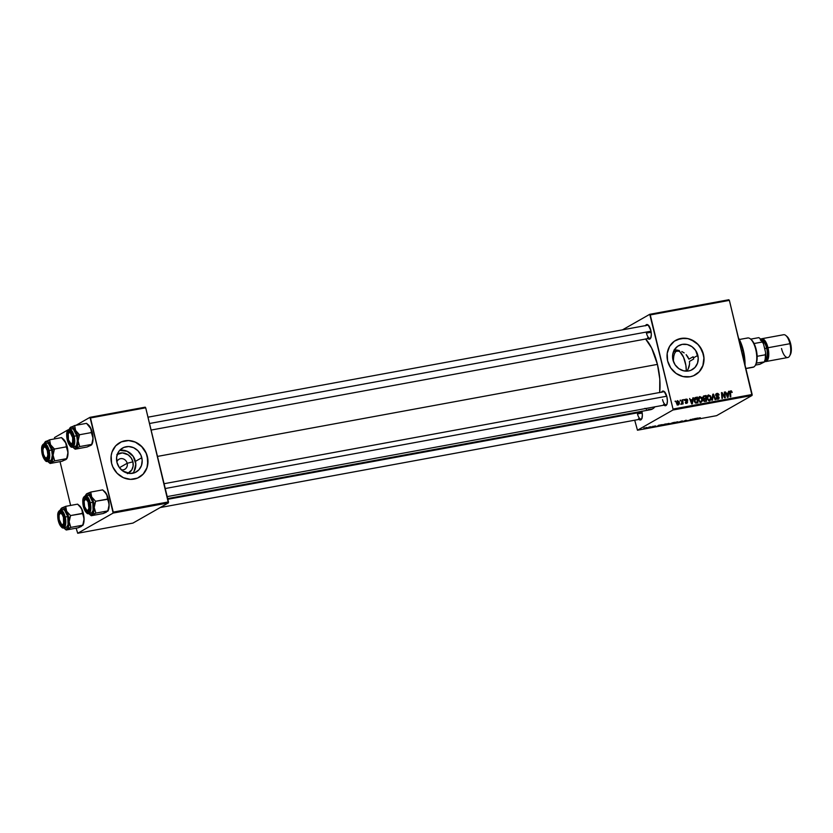 <?xml version="1.0" encoding="UTF-8"?>
<svg xmlns="http://www.w3.org/2000/svg" width="833" height="833" viewBox="0 0 833 833"><rect width="100%" height="100%" fill="white"/><g stroke="black" fill="none" stroke-linecap="round" stroke-linejoin="round"><path stroke-width="1.25" d="M116.839 454.558L122.42 452.892L128.199 454.86L131.177 457.9L132.916 461.815L127.157 463.294A5.789 5.258 60.3 0 0 122.17 458.629A5.789 5.258 60.3 0 0 116.849 461.919A5.789 5.258 -119.7 0 1 119.067 459.222A5.789 5.258 -119.7 0 1 127.157 463.294L119.442 467.688L127.157 463.294A5.789 5.258 -119.7 0 1 124.794 469.281A5.789 5.258 -119.7 0 1 121.347 469.812A5.789 5.258 60.3 0 0 127.157 463.294L132.916 461.815A10.985 9.986 -119.7 0 1 128.23 473.3M132.707 473.279A13.786 12.526 60.3 0 0 135.435 461.357L141.797 457.723A13.786 12.526 -119.7 0 1 136.196 471.988A13.786 12.526 -119.7 0 1 116.932 462.305L116.651 457.046L118.296 452.236L119.785 450.236L123.784 447.425L128.636 446.53L133.603 447.696L137.924 450.726L140.933 455.172L142.193 460.357L141.495 465.491L138.944 469.791L134.946 472.603L130.094 473.498L122.847 471.03L119.109 467.209L116.932 462.305A13.786 12.526 -119.7 0 1 122.545 448.039A13.786 12.526 -119.7 0 1 141.797 457.723L135.435 461.357A13.786 12.526 60.3 0 0 119.66 450.372M139.319 477.194L139.194 477.267A19.857 18.045 60.3 0 0 147.285 456.713L147.399 456.651A19.857 18.045 -119.7 0 1 139.319 477.194A19.857 18.045 -119.7 0 1 111.57 463.242L112.819 466.917L117.161 473.321L123.388 477.694L130.531 479.371L137.528 478.08L143.286 474.029L146.952 467.844L147.962 460.451L146.15 452.975L141.808 446.571L135.592 442.198L128.438 440.522L121.451 441.813L115.683 445.853L112.018 452.048L111.164 455.661L111.57 463.242A19.857 18.045 -119.7 0 1 119.66 442.698A19.857 18.045 -119.7 0 1 147.399 456.651L147.285 456.713A19.857 18.045 60.3 0 0 119.577 442.739L119.598 442.729M697.846 355.379A13.786 12.526 -119.7 0 1 692.233 369.644A13.786 12.526 -119.7 0 1 672.97 359.95L672.689 354.691L674.345 349.891L677.677 346.268L682.196 344.373L687.194 344.508L691.931 346.653L695.67 350.464L698.231 358.013L697.533 363.146L694.993 367.447L690.984 370.258L688.62 370.956L683.622 370.82L678.885 368.686L675.146 364.864L672.97 359.95A13.786 12.526 -119.7 0 1 678.583 345.695A13.786 12.526 -119.7 0 1 697.846 355.379L693.452 357.878L697.846 355.379M693.681 359.013L693.452 357.878L693.681 359.013L689.474 361.418L689.557 364.073L689.474 361.418L693.681 359.013A37.235 14.827 79.6 0 0 693.41 357.888L693.681 359.013M689.078 366.718L689.557 364.073L688.089 369.196L689.078 366.718M687.423 370.362L688.089 369.196L687.423 370.362M695.295 374.881L695.316 374.881A19.857 18.045 60.3 0 0 703.323 354.369L703.437 354.296A19.857 18.045 -119.7 0 1 695.357 374.85A19.857 18.045 -119.7 0 1 667.618 360.897L670.752 367.967L676.136 373.465L682.956 376.547L690.161 376.745L693.566 375.735L699.335 371.685L703 365.489L704 358.096L702.198 350.631L697.846 344.216L694.92 341.728L688.1 338.646L680.894 338.448L674.397 341.176L669.586 346.393L667.202 353.317L667.618 360.897A19.857 18.045 -119.7 0 1 675.698 340.343A19.857 18.045 -119.7 0 1 703.437 354.296L703.323 354.369A19.857 18.045 60.3 0 0 675.615 340.395L675.657 340.374M715.964 394.04L716.099 396.05L718.608 397.664L717.963 398.518L716.599 397.57L716.203 398.164L718.015 399.184L718.973 398.611L719.066 397.258L716.297 394.759L717.713 394.051L718.567 395.144L718.848 394.269L717.723 393.374L715.818 394.071M637.484 413.897A6.622 2.634 -100.4 0 0 641.847 418.551A6.622 2.634 79.6 0 1 641.087 419.041A6.622 2.634 79.6 0 1 637.484 413.897L642.201 413.033L637.484 413.897M641.889 411.283A7.445 2.968 79.6 0 1 641.629 419.03A7.445 2.968 79.6 0 1 639.005 419.426M645.46 325.818L646.929 324.516L648.157 325.037L650.802 330.316A7.445 2.968 79.6 0 1 650.583 338.229A7.445 2.968 79.6 0 1 647.959 338.614M662.537 399.621A6.622 2.634 -100.4 0 0 666.9 404.276A6.622 2.634 79.6 0 1 666.14 404.765A6.622 2.634 79.6 0 1 662.537 399.621M661.558 392.343L662.454 391.208L664.255 391.562L666.9 396.852A7.445 2.968 79.6 0 1 666.681 404.755A7.445 2.968 79.6 0 1 664.057 405.15M646.439 333.096L651.156 332.221L646.439 333.096A6.622 2.634 79.6 0 0 650.042 338.229A6.622 2.634 79.6 0 0 650.802 337.74M659.684 392.489A38.058 15.161 -100.4 0 0 657.435 364.385L157.479 456.411L657.435 364.385A38.058 15.161 -100.4 0 0 645.658 339.041M672.918 410.023L752.043 395.467L716.588 415.667L637.474 430.224L672.918 410.023L673.033 409.055L650.261 314.926L729.375 300.369L752.147 394.498L673.033 409.055L649.761 314.301L728.875 299.734L649.761 314.301L622.49 329.847L649.761 314.301L650.261 314.926L729.375 300.369L752.043 395.467L752.147 394.498L673.033 409.055L672.918 410.023L637.474 430.224L634.715 420.217L637.474 430.224L716.588 415.667L752.043 395.467L672.918 410.023M652.666 426.392L653.207 426.288L652.666 426.392M649.001 427.058L649.542 426.965L649.001 427.058M668.878 423.393L665.307 424.82L669.763 423.581M661.714 424.726L658.497 425.319L657.112 426.381L662.308 424.611L658.497 425.319L657.112 426.381L661.714 424.726M672.897 422.664L669.607 423.997L672.002 423.643L674.99 422.279L669.732 423.862L672.002 423.643L674.99 422.279L672.897 422.664M681.686 421.05L677.302 422.664L681.644 421.175L681.071 421.967L682.383 420.915L677.302 422.664L681.644 421.175L681.071 421.967L681.686 421.05M700.334 417.781L695.68 419.28L699.741 417.822M693.171 418.937L687.371 420.811L693.171 418.937M697.471 418.145L694.253 418.728L692.869 419.801L698.064 418.031L694.253 418.728L692.869 419.801L697.471 418.145M685.955 420.249L682.477 421.654L686.861 420.363M677.562 421.79L673.845 423.195L678.447 421.987M655.842 425.996L652.395 426.996L655.061 425.934M664.755 424.164L660.798 425.569L663.318 425.236L666.306 423.882L661.058 425.319L663.318 425.236L666.306 423.882L664.755 424.164M646.585 427.496L643.794 428.547L647.272 427.61M651.094 426.673L647.845 427.86L651.094 426.673M643.982 427.985L644.523 427.891L643.982 427.985M683.778 399.58L684.403 400.298L683.778 399.58M680.113 400.256L680.738 400.975L680.113 400.256M701.147 401.516L702.209 401.214L702.323 398.611L701.823 398.903L702.323 398.611L699.949 396.529L698.491 397.955L698.585 400.631L700.657 402.37L702.406 400.6L701.782 397.403L699.439 396.716M692.827 397.914L692.556 399.559L690.703 399.902L689.609 398.507L691.682 403.963L692.338 403.838L693.42 397.81L692.556 399.559L690.703 399.902L689.609 398.507L691.682 403.963L692.338 403.838L693.42 397.81L692.827 397.914M704.01 395.862L702.927 397.872L703.854 398.882L703.458 400.371L704.489 401.506L706.571 401.214L706.103 395.477L703.448 396.102L702.875 397.539L703.854 398.882L703.812 401.11L706.571 401.214L706.103 395.477L703.573 396.019M712.798 394.238L711.861 400.246L712.454 400.142L713.246 394.988L715.089 399.653L715.641 399.548L713.485 394.113L712.798 394.238L711.861 400.246L712.454 400.142L713.246 394.988L715.089 399.653L715.641 399.548L713.485 394.113L712.798 394.238M730.801 390.854L729.895 392.655L730.239 396.862L730.791 396.758L730.458 392.697L729.927 392.999L730.926 391.51L732.238 392.405L731.374 390.875L730 391.51L730.239 396.862L730.791 396.758L730.52 391.802L732.238 392.405L730.437 390.979M724.283 392.124L724.7 396.987L722.044 392.541L721.472 392.645L721.94 398.393L722.492 398.289L722.076 393.415L724.71 397.882L725.283 397.778L724.825 392.031L724.283 392.124L724.7 396.987L722.044 392.541L721.472 392.645L721.94 398.393L722.492 398.289L722.076 393.415L724.71 397.882L725.283 397.778L724.825 392.031L724.283 392.124M728.583 391.333L728.313 392.978L726.459 393.322L725.366 391.926L727.438 397.383L728.094 397.258L729.177 391.229L728.313 392.978L726.459 393.322L725.366 391.926L727.438 397.383L728.094 397.258L729.177 391.229L728.583 391.333M709.831 399.923L710.893 399.621L711.007 397.018L710.507 397.299L711.007 397.018L708.633 394.936L707.186 396.362L707.269 399.028L709.341 400.777L711.09 399.007L710.466 395.8L708.123 395.113M686.132 399.069L685.132 400.486L687.163 402.162L685.986 403.255L686.736 402.828L685.299 402.329L686.829 403.339L687.683 401.975L685.174 400.621L686.225 399.59L687.777 400.288L687.173 399.257L685.674 399.226L685.09 400.225L687.183 402.277L686.663 402.839L685.299 402.329L685.497 402.818L686.933 403.318L687.662 401.87L685.653 400.059L686.434 399.569L687.756 400.215L685.632 399.246M695.867 397.351L694.347 398.507L694.305 401.444L695.576 403.026L697.887 402.818L697.419 397.07L694.67 398.039L697.419 397.07L695.066 397.643L694.212 401.11L695.899 403.11L697.887 402.818L697.419 397.07L696.232 397.976L695.066 397.643M677.656 400.631L676.563 403.453L678.239 404.921L679.332 402.016L677.458 400.683L676.479 403.026L677.135 404.567L678.447 404.869L679.364 403.786L679.249 401.714L677.281 400.767M681.821 404.255L682.487 403.182L682.019 403.453L683.102 403.953L682.758 399.767L682.206 399.871L682.321 402.693L681.415 404.182L682.487 403.182L683.102 403.953L682.758 399.767L682.206 399.871L681.415 404.182L681.967 404.203M675.094 401.183L675.719 401.902L675.094 401.183M687.787 356.763L688.922 359.158L686.153 354.65L687.787 356.763M684.153 352.9L681.842 351.536L684.153 352.9M679.343 350.568L676.719 350.006L679.343 350.568M674.084 349.891L676.719 350.006L674.084 349.891M693.129 356.763L688.922 359.158L693.129 356.763A37.235 14.827 79.6 0 1 693.41 357.888L693.129 356.763M113.153 513.066L168.381 502.893L132.936 523.093L77.708 533.266L113.153 513.066L90.485 417.958L145.713 407.795L168.485 501.924L113.257 512.097L89.995 417.333L145.223 407.17L89.995 417.333L76.063 425.267L89.995 417.333L90.485 417.958L145.713 407.795L168.381 502.893L168.485 501.924L113.257 512.097L113.153 513.066L77.708 533.266L76.136 528.174L77.708 533.266L132.936 523.093L168.381 502.893L113.153 513.066M70.628 505.433L60.038 461.649L70.628 505.433M54.551 437.533L68.035 429.849L54.551 437.533L54.437 438.502L54.551 437.533M167.672 498.571L650.511 409.69A38.058 15.161 -100.4 0 0 654.936 406.827M661.662 392.124A7.445 2.968 79.6 0 1 664.245 391.562A7.445 2.968 79.6 0 1 666.9 396.852L667.41 401.1L666.837 404.432L665.369 405.733L663.516 404.557M645.565 325.599A7.445 2.968 79.6 0 1 648.157 325.026A7.445 2.968 79.6 0 1 650.802 330.316L651.312 334.564L650.74 337.906L649.271 339.208L647.418 338.031M641.847 411.127L642.358 415.375L641.785 418.707L640.317 420.009L638.463 418.832M645.523 338.906L651.625 348.017L657.435 364.385L659.788 379.036L659.674 392.645M655.019 406.723L652.499 408.961L648.105 409.669M646.533 409.18L644.94 408.337M147.982 417.187L647.647 325.214A6.622 2.634 79.6 0 1 648.532 325.401M663.745 391.739A6.622 2.634 79.6 0 1 664.63 391.926M696.544 374.09L699.21 371.757L702.875 365.562L703.885 358.169L703.323 354.369L700.189 347.288L697.731 344.289L691.505 339.916L687.985 338.719M684.362 338.25L677.375 339.531M140.496 476.434L143.172 474.102L146.837 467.907L147.691 464.293L147.285 456.713L146.035 453.048L141.683 446.634L135.467 442.261L131.947 441.063M128.324 440.595L121.326 441.875M134.061 471.426L135.821 463.991L133.259 456.442L127.23 451.319L119.785 450.351M117.359 454.214A10.985 9.986 -119.7 0 1 132.916 461.815L133.134 466.011L131.822 469.843L127.449 473.675M724.293 392.333L724.825 392.031L724.293 392.333M721.68 395.227L722.232 394.915L721.68 395.227M721.493 392.853L722.044 392.541L721.493 392.853M728.542 391.583L729.177 391.229L728.542 391.583M726.095 393.842L728.313 392.978L726.095 393.842M728.177 393.686L727.271 396.935L727.219 395.321L726.761 395.592L727.219 395.321L726.241 394.217L728.177 393.686L727.698 396.695L726.688 393.957L728.177 393.686M729.541 392.26L730.926 391.51M729.593 391.531L730.968 392.572M730.489 391.729L729.937 391.52M717.015 393.384L715.776 395.331L718.587 397.57L716.974 399.049L717.879 398.528L716.099 397.851L718.015 399.184L719.118 397.435L715.807 395.456L717.14 394.051L719.098 394.977L716.442 393.593M715.526 394.873L717.14 394.051M718.015 399.184L718.567 398.997M717.973 398.559L717.817 399.215M718.587 397.57L717.879 398.528M716.672 399.215L717.39 398.257M717.775 399.288L717.973 398.424M712.746 394.53L713.485 394.113L712.746 394.53M712.621 395.342L713.246 394.988L712.621 395.342M712.434 396.57L713.079 396.206L712.434 396.57M707.571 395.592L708.748 395.592L710.466 397.091L710.362 399.267L708.508 400.6L709.404 400.09L707.207 398.84L708.748 395.592L710.08 396.216L710.601 398.205L709.404 400.09L708.279 399.694L707.581 397.435L708.362 395.748M708.633 394.936L707.144 398.591L710.101 400.548M709.549 400.746L710.893 399.621L709.424 400.767M708.456 395.758L707.529 395.602M709.154 401.048L709.893 399.684M707.55 396.279L708.748 395.592M704.562 398.872L705.77 398.184L704.562 398.872M704.76 401.329L705.967 400.652L704.76 401.329M704.728 400.86L703.5 400.527L704.104 399.413L703.396 399.819L705.822 398.861L705.967 400.652L704.093 401.36L705.03 400.819L704 400.246L704.104 399.413L705.822 398.861L705.967 400.652L704.708 400.86M705.603 396.248L705.77 398.184L703.791 398.861L704.614 398.403L702.979 398.07L704.062 396.56L705.603 396.248L705.77 398.184L703.989 398.413L703.437 397.57L703.916 396.633L705.603 396.248M704.104 399.413L704.937 399.017M686.048 401.142L685.028 400.267L686.048 401.142M685.663 400.34L686.225 399.59M687.163 402.162L686.736 402.828M692.785 398.164L693.42 397.81L692.785 398.164M690.338 400.434L692.556 399.559L690.338 400.434M692.41 400.267L691.505 403.516L691.463 401.912L690.994 402.172L691.463 401.912L690.474 400.798L692.41 400.267L691.931 403.276L690.932 400.538L692.41 400.267M693.858 398.33L694.462 398.091M696.076 402.933L697.283 402.245L696.076 402.933M696.919 397.841L697.283 402.245L695.461 402.985L696.492 402.391L695.139 402.787L695.784 402.422L694.764 401.037L694.264 401.319L696.919 397.841L697.283 402.245L695.232 402.068L694.712 399.319L696.919 397.841M694.201 398.924L696.221 397.976M698.887 397.195L699.699 397.331M699.949 396.529L698.46 400.194L701.417 402.141M700.865 402.349L702.209 401.214L700.74 402.36M699.772 397.362L698.845 397.195M700.47 402.651L701.209 401.287M701.771 398.684L701.678 400.871L699.824 402.204L700.72 401.693L698.523 400.434L700.064 397.185L701.886 399.246L701.678 400.871L700.126 401.631L699.054 400.309L699.147 397.976L700.657 397.237L701.771 398.684M698.866 397.872L700.064 397.185M677.156 405.015L678.364 404.328L677.104 403.359L677.77 401.142L678.812 402.172L677.968 404.942M677.916 405.025L678.239 404.036M678.145 404.411L677.458 404.796L678.145 404.411L676.615 403.641L677.864 401.131L678.905 402.828L678.145 404.411M676.375 401.891L677.77 401.142M680.134 400.454L680.655 400.152L680.134 400.454M680.696 404.224L681.79 403.589M683.799 399.778L684.32 399.486L683.799 399.778M675.105 401.381L675.636 401.079L675.105 401.381M710.362 399.267L709.404 400.09M702.719 397.31L704.062 396.56M701.678 400.871L700.72 401.693M690.495 419.426L690.661 420.082L690.495 419.426M693.514 419.593L695.69 418.687L693.504 419.593M682.487 421.488L683.404 421.55M683.674 421.404L683.05 421.373M676.781 422.55L674.553 422.675L677.26 421.852L674.584 422.82L677.281 421.946L677.916 422.081L676.781 422.55M674.064 422.914L674.938 423.112M672.731 423.154L670.253 423.643L672.731 423.154M674.095 422.539L671.273 423.216L674.095 422.539M670.877 423.758L670.284 423.758M652.385 426.86L653.155 426.902M657.758 426.173L659.934 425.267L657.747 426.173M661.996 425.382L665.38 424.049L661.985 425.382M666.515 424.57L665.869 424.278L668.576 423.456L665.9 424.424M665.38 424.507L666.254 424.705M644.784 428.36L646.377 427.537L644.492 428.245M643.951 428.349L644.575 428.474M675.199 422.966L674.584 422.82M677.281 421.946L677.916 422.081M671.929 423.206L671.273 423.216M668.597 423.539L669.232 423.674M742.942 350.506L743.39 350.537A23.99 9.559 -100.4 0 0 738.465 337.927L743.39 350.537L745.014 365.031A23.99 9.559 -100.4 0 0 743.39 350.537L742.942 350.506A24.823 9.881 -100.4 0 0 738.715 339A24.823 9.881 79.6 0 1 742.942 350.506L741.568 350.755L742.942 350.506A24.823 9.881 79.6 0 1 744.64 363.459A24.823 9.881 -100.4 0 0 742.942 350.506M673.491 361.657A14.89 5.935 79.6 0 1 677.198 350.943A14.89 5.935 79.6 0 1 685.299 362.511A14.89 5.935 79.6 0 1 686.319 371.154L685.871 365.364L683.56 357.242L680.009 351.932L678.76 351.141L676.417 351.224M76.303 431.609L75.564 430.422A10.923 4.352 79.6 0 1 77.365 435.388L79.499 434.753L75.564 430.422L74.668 425.528L86.549 423.341L91.005 428.891L91.38 432.566L79.499 434.753L76.303 431.609M70.732 443.75A6.622 2.634 -100.4 0 0 73.117 444.072A6.622 2.634 79.6 0 1 72.356 444.562A6.622 2.634 79.6 0 1 70.732 443.75A6.622 2.634 79.6 0 0 72.356 444.562A6.622 2.634 79.6 0 0 73.117 444.072A6.622 2.634 -100.4 0 1 71.117 444.124L70.378 443.5A5.789 2.312 79.6 0 1 68.171 438.72A5.789 2.312 79.6 0 1 68.483 433.243A5.789 2.312 79.6 0 1 72.658 437.658L73.304 437.533L72.658 437.658L72.575 442.625L71.044 443.874L68.421 439.824L68.254 433.764L69.316 432.504L70.264 432.733L72.658 437.658A5.789 2.312 79.6 0 1 70.378 443.5M67.712 439.73L68.348 439.543L67.712 439.73L67.421 438.304L67.275 434.201L68.681 431.015L71.097 432.025L73.117 436.648A7.445 2.968 79.6 0 1 72.898 444.551A7.445 2.968 79.6 0 1 67.712 439.73A7.445 2.968 79.6 0 1 67.608 432.587A7.445 2.968 79.6 0 1 70.472 431.359A7.445 2.968 79.6 0 1 73.117 436.648L73.554 442.177L72.148 445.374L69.733 444.353L67.712 439.73M74.095 446.467L75.522 446.415L76.626 445.03L77.323 440.949L76.709 435.763L74.168 436.232L76.709 435.763A9.101 3.624 -100.4 0 0 71.753 428.693L69.212 429.162A9.101 3.624 79.6 0 1 74.168 436.232L73.533 436.409A8.601 3.426 79.6 0 1 72.419 446.488A8.601 3.426 79.6 0 1 67.286 439.97L70.347 446.082L72.419 446.488L73.814 444.104L74.064 439.72L73.085 434.826L71.898 432.098L69.753 429.849L67.837 430.401L67.015 432.285L67.286 439.97A8.601 3.426 79.6 0 1 68.41 429.901A8.601 3.426 79.6 0 1 73.533 436.409L74.168 436.232A9.101 3.624 -100.4 0 0 69.108 429.182M88.1 424.653L91.016 428.776L92.588 434.035L92.963 439.751L91.64 444.395L79.76 446.582L78.25 442.49L78.187 439.397L79.499 434.753L91.38 432.566L93.036 438.2L91.817 444.478M91.37 445.041L87.059 447.009L75.178 449.195L75.949 448.175L79.76 446.582L91.64 444.395L90.339 445.624M73.991 448.206L75.178 449.195L73.991 448.206L75.178 449.195L87.059 447.009L91.63 444.832M86.549 423.341L87.736 424.33L86.549 423.341L74.668 425.528L70.024 427.943M69.212 429.651L70.857 427.11L73.179 427.391L75.564 430.422L77.667 436.773L78.094 442.261L77.271 446.509L74.835 448.393L72.398 446.686M72.617 447.04A9.101 3.624 -100.4 0 0 74.168 436.232A9.101 3.624 79.6 0 1 72.513 447.061L75.043 446.592A9.101 3.624 -100.4 0 0 76.709 435.763L73.471 429.297L71.961 428.672L70.67 429.401M68.733 432.889A6.622 2.634 79.6 0 1 69.962 431.546A6.622 2.634 79.6 0 1 70.847 431.733A6.622 2.634 -100.4 0 0 68.733 432.889A6.622 2.634 79.6 0 1 69.962 431.546A6.622 2.634 79.6 0 1 70.847 431.733A6.622 2.634 -100.4 0 0 68.952 432.4L68.483 433.243M75.178 449.195L75.949 448.175A10.923 4.352 79.6 0 1 73.325 447.654A10.923 4.352 79.6 0 1 72.679 447.029M78.104 440.949A10.923 4.352 79.6 0 1 75.949 448.175L79.76 446.582L78.104 440.949L79.499 434.753L77.365 435.388A10.923 4.352 79.6 0 1 78.104 440.949M69.389 429.13A10.923 4.352 79.6 0 1 69.764 428.308A10.923 4.352 79.6 0 1 70.857 427.11A10.923 4.352 79.6 0 1 75.564 430.422L74.668 425.528L70.097 427.704M91.651 444.791L91.963 444.228A10.923 4.352 -100.4 0 0 93.036 438.2L91.703 444.593M93.036 438.2A10.923 4.352 -100.4 0 0 90.485 427.673L93.036 438.2M87.736 424.33L90.485 427.673A10.923 4.352 -100.4 0 0 88.402 424.882L87.267 423.924M149.513 423.497L650.99 331.19L149.513 423.497M43.68 447.165A6.622 2.634 79.6 0 1 44.909 445.822A6.622 2.634 79.6 0 1 45.794 446.009A6.622 2.634 -100.4 0 0 43.68 447.165A6.622 2.634 79.6 0 1 44.909 445.822A6.622 2.634 79.6 0 1 45.794 446.009A6.622 2.634 -100.4 0 0 43.899 446.675L43.431 447.519A5.789 2.312 79.6 0 1 47.294 450.622L47.918 450.372L47.294 450.622L45.607 447.342L43.774 447.061L42.879 449.955L43.431 454.318A5.789 2.312 79.6 0 1 43.431 447.519M45.326 457.786A5.789 2.312 79.6 0 1 43.431 454.318L45.128 457.598L46.95 457.869L47.845 454.985L47.294 450.622A5.789 2.312 79.6 0 1 47.616 456.599A5.789 2.312 79.6 0 1 45.326 457.786L46.065 458.4A6.622 2.634 -100.4 0 0 48.064 458.348A6.622 2.634 79.6 0 1 47.304 458.837A6.622 2.634 79.6 0 1 45.68 458.025A6.622 2.634 -100.4 0 0 48.064 458.348A6.622 2.634 79.6 0 1 47.304 458.837A6.622 2.634 79.6 0 1 45.68 458.025M51.261 445.884L50.511 444.697A10.923 4.352 79.6 0 1 52.312 449.664L54.447 449.029L50.511 444.697L49.616 439.803L61.496 437.617L65.953 443.166L66.328 446.842L54.447 449.029L51.261 445.884M42.66 454.006L43.295 453.818L42.66 454.006L42.368 452.579L42.223 448.477L43.628 445.291L46.044 446.301L48.064 450.924A7.445 2.968 79.6 0 1 47.845 458.827A7.445 2.968 79.6 0 1 42.66 454.006A7.445 2.968 79.6 0 1 42.556 446.863A7.445 2.968 79.6 0 1 45.419 445.634A7.445 2.968 79.6 0 1 48.064 450.924L48.501 456.453L47.096 459.649L44.68 458.639L42.66 454.006M49.043 460.743L50.469 460.691L51.573 459.306L52.271 455.224L51.656 450.039L49.116 450.507L51.656 450.039A9.101 3.624 -100.4 0 0 46.7 442.969L44.159 443.437A9.101 3.624 79.6 0 1 49.116 450.507L48.491 450.684A8.601 3.426 79.6 0 1 47.366 460.764A8.601 3.426 79.6 0 1 42.244 454.245L45.294 460.357L47.366 460.764L48.772 458.379L48.491 450.684L46.846 446.384L44.701 444.124L42.785 444.676L41.962 446.561L42.244 454.245A8.601 3.426 79.6 0 1 43.358 444.176A8.601 3.426 79.6 0 1 48.491 450.684L49.116 450.507A9.101 3.624 -100.4 0 0 44.055 443.458M63.048 438.929L65.963 443.052L67.535 448.31L67.91 454.027L66.588 458.671L54.707 460.857L53.197 456.765L53.135 453.673L54.447 449.029L66.328 446.842L67.983 452.475L66.765 458.754M66.317 459.316L62.006 461.284L50.126 463.471L50.896 462.45L54.707 460.857L66.588 458.671L65.286 459.899M48.939 462.482L50.126 463.471L48.939 462.482L50.126 463.471L62.006 461.284L66.911 458.504A10.923 4.352 -100.4 0 0 67.983 452.475L66.65 458.868M61.496 437.617L62.683 438.606L61.496 437.617L49.616 439.803L44.972 442.219M44.159 443.927L45.805 441.386L48.127 441.667L50.511 444.697L52.614 451.049L53.041 456.536L52.219 460.784L49.782 462.669L47.346 460.961M47.564 461.315A9.101 3.624 -100.4 0 0 49.116 450.507A9.101 3.624 79.6 0 1 47.46 461.336L49.99 460.868A9.101 3.624 -100.4 0 0 51.656 450.039L48.418 443.572L46.908 442.948L45.617 443.677M50.126 463.471L50.896 462.45A10.923 4.352 79.6 0 1 48.272 461.93A10.923 4.352 79.6 0 1 47.627 461.305M53.052 455.224A10.923 4.352 79.6 0 1 50.896 462.45L54.707 460.857L53.052 455.224L54.447 449.029L52.312 449.664A10.923 4.352 79.6 0 1 53.052 455.224M44.336 443.406A10.923 4.352 79.6 0 1 44.711 442.583A10.923 4.352 79.6 0 1 45.805 441.386A10.923 4.352 79.6 0 1 50.511 444.697L49.616 439.803L45.044 441.979M67.983 452.475A10.923 4.352 -100.4 0 0 65.432 441.948L67.983 452.475M62.683 438.606L65.432 441.948A10.923 4.352 -100.4 0 0 63.35 439.158L62.215 438.2M89.069 502.622L88.433 502.872A5.789 2.312 79.6 0 1 88.756 508.848A5.789 2.312 79.6 0 1 86.465 510.035A5.789 2.312 79.6 0 1 84.581 506.568L86.757 510.244L88.1 510.129L88.902 508.192L88.09 501.851L85.778 499.019L84.112 501.258L84.581 506.568A5.789 2.312 79.6 0 1 84.581 499.769A5.789 2.312 79.6 0 1 88.433 502.872L89.069 502.622M86.465 510.035L87.205 510.66A6.622 2.634 -100.4 0 0 89.214 510.608A6.622 2.634 79.6 0 1 88.454 511.098A6.622 2.634 79.6 0 1 86.83 510.275A6.622 2.634 -100.4 0 0 89.214 510.608A6.622 2.634 79.6 0 1 88.454 511.098A6.622 2.634 79.6 0 1 86.83 510.275M666.733 396.216L165.246 488.523L666.733 396.216M84.831 499.415A6.622 2.634 79.6 0 1 86.059 498.072A6.622 2.634 79.6 0 1 86.944 498.259A6.622 2.634 -100.4 0 0 84.831 499.415A6.622 2.634 79.6 0 1 86.059 498.072A6.622 2.634 79.6 0 1 86.944 498.259A6.622 2.634 -100.4 0 0 85.049 498.925L84.581 499.769M102.636 489.877L103.833 490.856L102.636 489.877L90.766 492.064L102.636 489.877L106.582 494.208L109.133 504.736A10.923 4.352 -100.4 0 0 108.384 499.165L107.478 499.092L108.988 503.194L109.05 506.287L107.738 510.931L95.857 513.118L94.202 507.484L95.597 501.279L91.651 496.947L90.766 492.064L86.111 494.469M83.81 506.266A7.445 2.968 79.6 0 1 83.706 499.123A7.445 2.968 79.6 0 1 86.559 497.895A7.445 2.968 79.6 0 1 89.214 503.184L89.454 509.838L88.246 511.899L87.08 511.941L84.195 507.63L83.56 499.613L84.768 497.54L86.57 497.895L89.214 503.184A7.445 2.968 79.6 0 1 88.985 511.087A7.445 2.968 79.6 0 1 83.81 506.266L84.445 506.079L83.81 506.266M88.704 513.565A9.101 3.624 -100.4 0 0 90.266 502.757L89.631 502.945A8.601 3.426 79.6 0 1 88.517 513.024A8.601 3.426 79.6 0 1 83.383 506.506L86.445 512.607L88.517 513.024L89.912 510.629L90.162 506.256L89.183 501.362L87.996 498.634L85.851 496.374L84.497 496.426L83.102 498.811L83.383 506.506A8.601 3.426 79.6 0 1 84.497 496.426A8.601 3.426 79.6 0 1 89.631 502.945L90.266 502.757A9.101 3.624 79.6 0 1 88.6 513.586C87.257 514.44 85.507 512.087 83.352 506.537C82.113 498.905 83.227 498.696 83.321 497.79L85.31 495.687A9.101 3.624 79.6 0 1 90.266 502.757L92.796 502.289L90.266 502.757A9.101 3.624 -100.4 0 0 85.205 495.708M88.6 513.586L91.141 513.128A9.101 3.624 -100.4 0 0 92.796 502.289L89.568 495.833L88.059 495.198L86.767 495.937M90.089 514.742L91.276 515.721L90.089 514.742L91.276 515.721L103.157 513.534L91.276 515.721L95.857 513.118L107.738 510.931L103.157 513.534L106.426 512.16M104.198 491.178L107.103 495.416L107.478 499.092L95.597 501.279L108.384 499.165L109.123 506.048L107.905 511.014M103.833 490.856L106.582 494.208L108.384 499.165A10.923 4.352 -100.4 0 0 106.582 494.208A10.923 4.352 -100.4 0 0 104.5 491.408L103.365 490.46M85.31 496.187L87.486 493.438L89.891 494.448L92.182 498.061L93.754 503.309L94.191 508.786L93.369 513.034L90.932 514.929L88.496 513.211M90.193 513.003L91.62 512.951L93.098 510.421L92.796 502.289A9.101 3.624 -100.4 0 0 87.85 495.219L85.31 495.687M95.014 502.809L95.597 501.279L91.651 496.947A10.923 4.352 79.6 0 1 94.202 507.484L95.014 502.809M90.724 493.271L90.766 492.064L86.944 493.646A10.923 4.352 79.6 0 1 91.651 496.947L90.724 493.271M85.487 495.656A10.923 4.352 79.6 0 1 85.861 494.844A10.923 4.352 79.6 0 1 86.944 493.646L86.195 494.24M91.276 515.721L92.047 514.7A10.923 4.352 79.6 0 1 89.423 514.19A10.923 4.352 79.6 0 1 88.777 513.555M94.702 513.544L95.857 513.118L94.202 507.484A10.923 4.352 79.6 0 1 92.047 514.7L94.702 513.544M107.749 511.316L108.061 510.754A10.923 4.352 -100.4 0 0 109.133 504.736L107.801 511.129M64.349 518.334L63.704 518.47A5.789 2.312 79.6 0 1 61.413 524.311A5.789 2.312 79.6 0 1 59.205 519.532L59.091 515.356L59.945 513.524L60.819 513.315L62.277 514.607L63.443 517.366L63.62 523.426L62.548 524.686L61.611 524.457L59.205 519.532A5.789 2.312 79.6 0 1 59.528 514.044A5.789 2.312 79.6 0 1 63.704 518.47L64.349 518.334M61.413 524.311L62.163 524.936A6.622 2.634 -100.4 0 0 64.162 524.884A6.622 2.634 79.6 0 1 63.402 525.373A6.622 2.634 79.6 0 1 61.777 524.561A6.622 2.634 -100.4 0 0 64.162 524.884A6.622 2.634 79.6 0 1 63.402 525.373A6.622 2.634 79.6 0 1 61.777 524.561M642.035 412.002L167.849 499.279L642.035 412.002M59.778 513.69A6.622 2.634 79.6 0 1 61.007 512.347A6.622 2.634 79.6 0 1 61.892 512.534A6.622 2.634 -100.4 0 0 59.778 513.69A6.622 2.634 79.6 0 1 61.007 512.347A6.622 2.634 79.6 0 1 61.892 512.534A6.622 2.634 -100.4 0 0 59.997 513.201L59.528 514.044M77.584 504.152L78.781 505.131L77.584 504.152L65.713 506.339L77.584 504.152L81.53 508.484L84.081 519.011A10.923 4.352 -100.4 0 0 83.331 513.44L82.425 513.378L83.935 517.47L83.998 520.563L82.686 525.207L70.805 527.393L69.149 521.76L70.545 515.565L66.598 511.233L65.713 506.339L61.059 508.744M58.758 520.542A7.445 2.968 79.6 0 1 58.654 513.399A7.445 2.968 79.6 0 1 61.507 512.17A7.445 2.968 79.6 0 1 64.162 517.46L64.401 524.113L63.693 525.738L62.027 526.217L59.143 521.906L58.508 513.888L59.226 512.253L60.892 511.774L62.746 513.732L64.162 517.46A7.445 2.968 79.6 0 1 63.943 525.363A7.445 2.968 79.6 0 1 58.758 520.542L59.393 520.354L58.758 520.542M63.662 527.841A9.101 3.624 -100.4 0 0 65.213 517.033L64.578 517.22A8.601 3.426 79.6 0 1 63.464 527.299A8.601 3.426 79.6 0 1 58.331 520.781L61.392 526.883L63.464 527.299L64.859 524.905L65.109 520.531L64.131 515.637L62.944 512.909L60.799 510.65L59.455 510.702L58.05 513.086L58.331 520.781A8.601 3.426 79.6 0 1 59.455 510.702A8.601 3.426 79.6 0 1 64.578 517.22L65.213 517.033A9.101 3.624 79.6 0 1 63.558 527.862C62.204 528.716 60.455 526.362 58.3 520.812C57.06 513.18 58.175 512.982 58.268 512.066L60.257 509.963A9.101 3.624 79.6 0 1 65.213 517.033L67.744 516.564L65.213 517.033A9.101 3.624 -100.4 0 0 60.153 509.983M63.558 527.862L66.088 527.404A9.101 3.624 -100.4 0 0 67.744 516.564L64.516 510.108L63.006 509.473L61.715 510.212M65.036 529.017L66.224 529.996L65.036 529.017L66.224 529.996L78.104 527.81L66.224 529.996L70.805 527.393L82.686 525.207L78.104 527.81L81.374 526.435M79.145 505.454L82.05 509.692L82.425 513.378L70.545 515.565L83.331 513.44L84.071 520.323L82.852 525.29M78.781 505.131L81.53 508.484L83.331 513.44A10.923 4.352 -100.4 0 0 81.53 508.484A10.923 4.352 -100.4 0 0 79.447 505.683L78.312 504.736M60.257 510.462L61.892 507.922L64.224 508.203L67.129 512.337L68.702 517.585L69.139 523.062L67.931 528.039L65.88 529.205L63.443 527.487M65.141 527.279L66.567 527.227L68.046 524.696L67.744 516.564A9.101 3.624 -100.4 0 0 62.798 509.494L60.257 509.963M69.962 517.085L70.545 515.565L66.598 511.233A10.923 4.352 79.6 0 1 69.149 521.76L69.962 517.085M65.672 507.547L65.713 506.339L61.892 507.922A10.923 4.352 79.6 0 1 66.598 511.233L65.672 507.547M60.434 509.931A10.923 4.352 79.6 0 1 60.809 509.119A10.923 4.352 79.6 0 1 61.892 507.922L61.142 508.515M66.224 529.996L66.994 528.976A10.923 4.352 79.6 0 1 64.37 528.466A10.923 4.352 79.6 0 1 63.725 527.83M69.649 527.82L70.805 527.393L69.149 521.76A10.923 4.352 79.6 0 1 66.994 528.976L69.649 527.82M82.696 525.592L83.008 525.029A10.923 4.352 -100.4 0 0 84.081 519.011L82.748 525.404M745.879 368.582L753.042 367.27A14.89 5.935 -100.4 0 0 753.823 366.978A14.89 5.935 79.6 0 1 752.22 367.27M746.878 338.26A14.89 5.935 79.6 0 1 750.46 338.958A14.89 5.935 79.6 0 1 756.187 351.547A14.89 5.935 79.6 0 1 755.312 365.343A14.89 5.935 79.6 0 1 753.823 366.978L745.847 368.446L753.823 366.978A14.89 5.935 -100.4 0 0 755.989 350.537A14.89 5.935 -100.4 0 0 747.659 337.969L739.35 339.5M755.312 365.343L755.781 364.5A14.067 5.602 -100.4 0 0 756.395 363.073L755.521 364.927M750.835 339.302A14.067 5.602 79.6 0 1 754.063 343.529L756.208 349.568L757.145 356.295A14.067 5.602 -100.4 0 0 754.063 343.529A14.067 5.602 -100.4 0 0 751.199 339.583L750.46 338.958M756.395 363.073A14.067 5.602 -100.4 0 0 757.145 356.295A14.067 5.602 79.6 0 1 756.395 363.073L764.621 361.845L759.8 364.302L755.448 365.104L759.8 364.302L764.621 361.845A13.234 5.269 -100.4 0 0 765.631 352.703L765.36 354.785L757.145 356.295L765.36 354.785A14.067 5.602 79.6 0 1 764.611 361.564A14.067 5.602 -100.4 0 0 765.36 354.785L765.631 357.919L764.621 361.845L756.395 363.073M760.05 338.614L763.486 343.821L762.268 342.019L754.063 343.529L762.268 342.019A14.067 5.602 -100.4 0 0 758.821 337.636L750.668 339.135L758.821 337.636A14.067 5.602 79.6 0 1 759.404 338.073A14.067 5.602 79.6 0 1 762.268 342.019L763.486 343.821L765.631 352.703L763.486 343.821A13.234 5.269 -100.4 0 0 760.144 338.687L759.404 338.073M765.881 361.543L787.831 357.503A11.579 4.613 -100.4 0 0 789.934 343.706L790.652 343.769A10.256 4.082 -100.4 0 0 786.998 336.48L785.811 335.48A11.579 4.613 79.6 0 1 789.934 343.706A11.579 4.613 -100.4 0 0 783.634 334.72L761.685 338.75A11.579 4.613 79.6 0 1 767.995 347.746L789.934 343.706L767.995 347.746A11.579 4.613 79.6 0 1 765.881 361.543A11.579 4.613 79.6 0 1 764.809 361.428M764.611 348.465L764.704 348.475A10.756 4.28 -100.4 0 0 764.1 346.372L764.611 348.465M760.56 340.405L762.091 339.541L764.777 341.238L767.693 347.923L764.736 348.579L766.641 348.225A9.934 3.957 -100.4 0 1 765.298 359.887A9.934 3.957 -100.4 0 0 766.641 348.225L767.693 347.923A10.756 4.28 79.6 0 1 765.069 360.72M763.205 341.259A9.934 3.957 -100.4 0 1 766.641 348.225A9.934 3.957 -100.4 0 0 761.737 340.51M760.727 339.239A11.579 4.613 79.6 0 1 761.685 338.75M764.673 361.376L767.255 360.637L768.37 358.096L768.442 349.975L766.641 343.654L764.85 340.551L762.903 338.906L760.321 339.656M761.216 339.812A10.756 4.28 79.6 0 1 767.693 347.923L768.047 357.534L767.006 359.887L764.611 360.574M789.996 355.17L791.246 351.38L791.048 345.737L789.445 340.145L787.008 336.48M765.142 350.662L764.704 348.475A10.756 4.28 -100.4 0 1 765.142 350.662M789.59 356.003L790.34 354.65A10.256 4.082 -100.4 0 0 790.652 343.769L789.934 343.706A11.579 4.613 79.6 0 1 789.59 356.003A11.579 4.613 79.6 0 1 781.521 348.506M642.097 418.187L641.629 419.03M651.052 337.375L650.583 338.229M667.15 403.911L666.681 404.755M664.984 392.187L664.245 391.562M648.897 325.651L648.157 325.026M718.254 398.403L717.057 399.09M709.768 399.965L708.56 400.642M704.343 399.215L703.135 399.902M685.944 399.684L684.736 400.371M686.923 402.756L685.715 403.443M701.084 401.558L699.876 402.245M73.366 443.708L72.898 444.551M69.212 429.162L67.223 431.255C67.129 432.171 66.015 432.379 67.254 440.011C69.306 445.676 71.055 448.029 72.513 447.061M71.211 431.983L70.472 431.359M74.46 448.612L73.325 447.654M70.076 427.745L69.764 428.308M151.106 430.067L650.042 338.229M48.314 457.983L47.845 458.827M44.159 443.437L42.171 445.53C42.077 446.446 40.963 446.655 42.202 454.287C44.253 459.951 46.002 462.305 47.46 461.336M46.159 446.259L45.419 445.634M49.407 462.888L48.272 461.93M45.024 442.021L44.711 442.583M666.733 404.651L167.204 496.603M664.338 391.635L164.08 483.713M87.298 498.509L86.559 497.895M89.464 510.244L88.985 511.087M85.861 494.844L86.174 494.281M89.423 514.19L90.547 515.138M160.217 507.547L641.681 418.926M62.246 512.795L61.507 512.17M64.412 524.519L63.943 525.363M60.809 509.119L61.121 508.557M64.37 528.466L65.495 529.413M673.491 351.62L679.301 350.558"/></g></svg>
